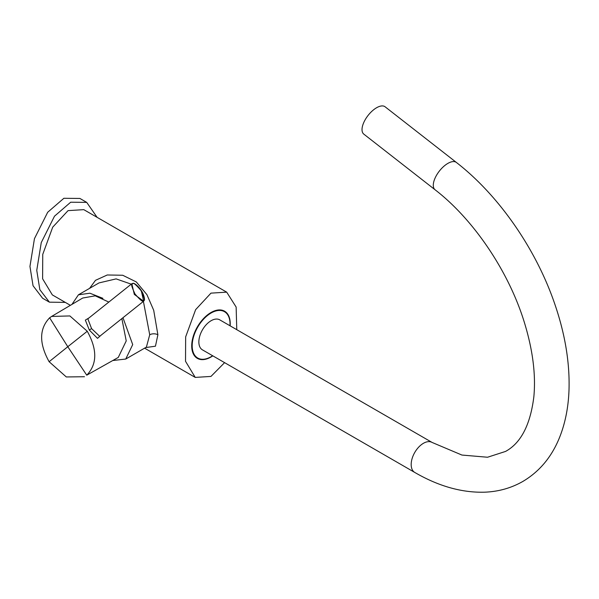 <?xml version="1.0" encoding="UTF-8"?>
<svg xmlns="http://www.w3.org/2000/svg" width="599" height="599" viewBox="0 0 599 599"><rect width="100%" height="100%" fill="white"/><g stroke="black" fill="none" stroke-linecap="round" stroke-linejoin="round"><path stroke-width="0.9" d="M84.466 376.726L66.317 376.958L49.125 361.721C38.987 343.392 39.152 328.746 49.635 317.792L51.611 316.437L69.873 315.935L87.267 331.254C97.405 349.591 97.233 364.229 86.75 375.184L118.265 357.438L126.232 340.906L121.852 318.608M108.823 302.076L95.219 295.839L82.714 298.025L51.611 316.437M89.049 317.874L85.35 320.113L89.333 330.064L97.51 338.353L101.261 335.058M131.907 283.641L87.851 318.833L91.557 328.581L99.681 336.316L143.648 301.2L141.207 290.41C137.029 284.315 133.397 283.005 133.614 283.409L131.81 283.716L134.326 294.423L143.648 301.2L144.366 299.912C144.898 300.548 144.232 294.588 141.207 290.41L140.982 290.515C135.651 284.285 132.851 282.062 132.574 283.866C130.747 283.26 131.555 286.629 135 293.974C140.331 300.211 143.131 302.428 143.408 300.631C145.235 301.237 144.426 297.868 140.982 290.515M113.346 360.463L125.738 359.048L132.708 344.605L122.967 317.717M102.923 298.339L89.917 293.218L78.432 294.805L71.94 304.404M146.396 347.121L149.72 334.781L143.408 301.387M131.248 284.158L116.109 278.887L99.015 282.915L78.432 294.805M145.609 347.577L155.448 346.2L157.889 334.781L153.703 310.289L146.927 294.656L136.295 281.934L122.72 275.255L107.266 274.978L95.488 280.332L89.595 288.359M236.77 329.675L236.141 307.055L226.699 292.155L83.793 209.65L68.061 210.623L52.712 227.156L42.746 254.38L42.611 278.797L52.33 294.903L70.383 305.325M226.699 292.155L210.968 293.136L195.626 309.661L185.653 336.893L185.525 361.309L195.237 377.407L210.968 376.427L224.595 362.65M97.105 217.332L86.713 202.38L70.682 202.215L54.494 216.194L41.256 242.595L36.756 270.344L39.848 289.669L49.41 302.173L65.306 302.39M86.713 202.38L79.907 198.449L63.876 198.284L47.688 212.263L34.45 238.664L29.95 266.42L33.042 285.738L42.604 298.242L49.41 302.173M196.742 357.461A27.24 15.724 -60 0 1 195.753 357.206M223.494 311.121A27.24 15.724 120 0 0 222.783 310.394M212.817 355.851A27.24 15.724 -60 0 1 197.348 358.367A27.24 15.724 -60 0 1 191.71 345.9A27.24 15.724 -60 0 1 203.6 318.488A27.24 15.724 -60 0 1 224.588 311.195A27.24 15.724 -60 0 1 230.226 323.662A27.24 15.724 -60 0 1 230.143 325.849M456.386 162.456A17.326 8.116 -52 0 0 447.85 163.407A17.326 8.116 -52 0 0 435.466 177.259A17.326 8.116 -52 0 0 435.061 189.763L363.788 134.109A17.326 8.116 128 0 1 364.199 121.597A17.326 8.116 128 0 1 376.576 107.753A17.326 8.116 -52 0 1 385.112 106.802L456.386 162.456C498.974 195.454 536.322 249.483 554.996 304.651C564.977 333.935 569.664 361.856 569.05 388.422C568.563 406.961 565.231 423.725 559.047 438.708C551.207 457.539 539.145 471.78 522.86 481.439C511.164 488.11 498.323 491.704 484.321 492.198C461.582 492.745 438.393 486.163 414.77 472.446A17.326 10.003 120 0 1 412.112 458.564A17.326 10.003 120 0 1 423.426 443.297A17.326 10.003 120 0 1 432.089 442.444L219.766 319.859A17.326 10.003 120 0 0 211.103 320.72A17.326 10.003 120 0 0 199.789 335.979A17.326 10.003 120 0 0 202.447 349.861L414.77 472.446M221.795 310.14L224.483 311.69A26.753 15.447 120 0 1 230.023 323.939A26.753 15.447 -60 0 1 229.964 325.744M212.638 355.746A26.753 15.447 -60 0 1 197.73 358.03A26.753 15.447 -60 0 1 192.189 345.78A26.753 15.447 120 0 1 203.862 318.855A26.753 15.447 120 0 1 224.483 311.69M118.265 357.438L86.75 375.184L67.784 346.724L87.267 331.254M89.333 330.064L91.557 328.581M135 293.974L134.326 294.423M49.635 317.792L67.784 346.724L49.125 361.721M157.889 334.781A5.773 3.332 -0 0 0 149.72 334.781M146.321 347.165L125.738 359.048M144.591 348.169L195.237 377.407M435.061 189.763C473.659 219.466 508.925 271.729 524.469 322.771C532.811 350.078 535.94 374.764 533.844 396.83C530.34 424.871 520.905 443.073 505.534 451.436L487.549 457.239L461.926 455.053L432.089 442.444M195.042 356.48L197.73 358.03"/></g></svg>
